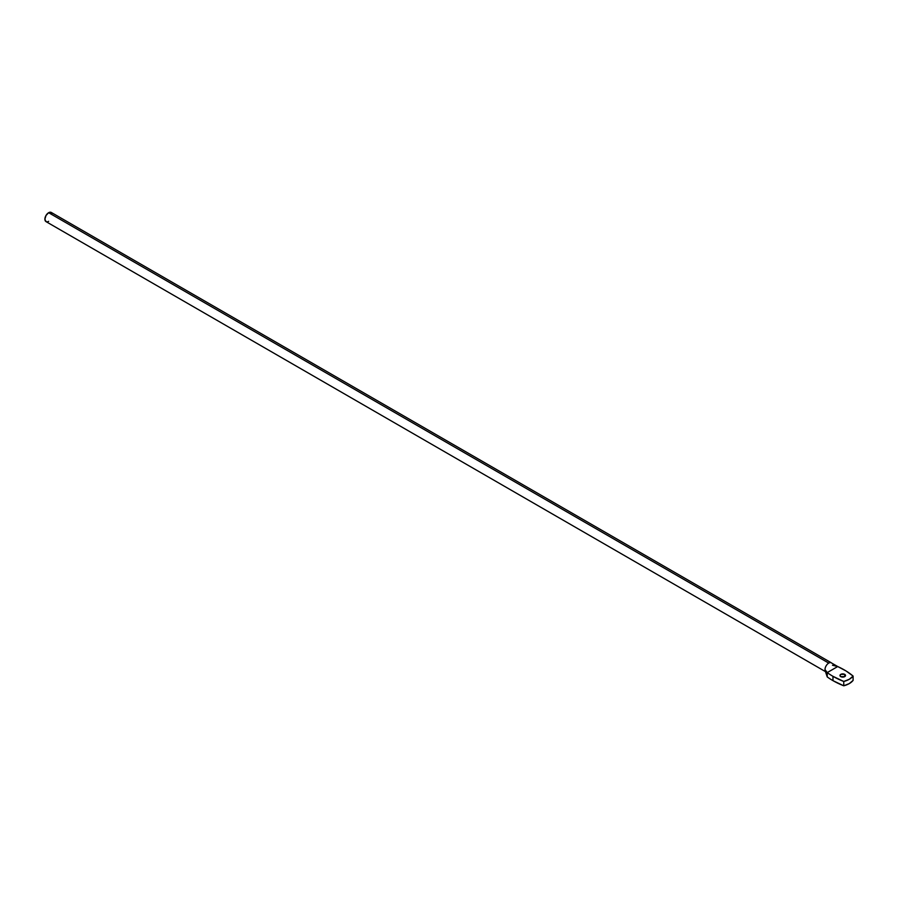 <?xml version="1.0" encoding="UTF-8"?>
<svg xmlns="http://www.w3.org/2000/svg" width="898" height="898" viewBox="0 0 898 898"><rect width="100%" height="100%" fill="white"/><g stroke="black" fill="none" stroke-linecap="round" stroke-linejoin="round"><path stroke-width="1.35" d="M832.48 665.25L837.722 666.54A74.029 42.734 180 0 1 853.1 676.082L846.051 670.963L837.722 666.54L827.226 672.602L827.226 676.912A74.029 42.734 0 0 0 832.974 680.65L832.974 676.329A74.029 42.734 180 0 1 827.226 672.602L825.004 669.571A5.287 3.053 120 0 0 825.094 670.447A5.287 3.053 -60 0 1 825.004 669.571A5.287 3.053 -60 0 1 828.742 663.094L48.638 212.703A5.287 3.053 120 0 0 45.181 217.361A5.287 3.053 120 0 0 46 221.604L47.212 221.84M844.715 674.364L844.715 676.632L840.786 676.632A2.773 1.605 180 0 1 839.978 675.498A2.773 1.605 180 0 1 841.684 674.016A2.773 1.605 180 0 1 844.715 674.364L845.523 675.498L844.715 676.632L844.715 674.364A2.773 1.605 180 0 1 845.523 675.498A2.773 1.605 180 0 1 843.817 676.98A2.773 1.605 180 0 1 840.786 676.632L839.978 675.498L840.786 674.364L844.715 674.364M825.094 670.447L827.226 676.912L827.226 672.602A74.029 42.734 0 0 0 832.974 676.329L843.761 681.47L849.295 679.281L853.1 676.082L853.1 680.392L853.1 676.082A18.499 10.675 180 0 1 843.761 681.47L843.761 685.791A18.499 10.675 0 0 0 853.1 680.392L849.295 683.591L843.761 685.791L843.761 681.47A74.029 42.734 180 0 1 832.974 676.329L832.974 680.65A74.029 42.734 0 0 0 843.761 685.791L832.974 680.65A74.029 42.734 0 0 1 827.226 676.912L825.767 671.749M831.761 663.128A5.287 3.053 120 0 0 828.742 663.094A5.287 3.053 120 0 0 825.004 669.571L827.226 672.602L837.722 666.54L831.761 663.128M52.084 213.376L51.276 212.444A5.287 3.053 120 0 0 48.638 212.703L828.742 663.094A5.287 3.053 -60 0 1 831.38 662.836A5.287 3.053 -60 0 1 831.784 663.151M831.38 662.836L51.276 212.444L48.638 212.703L46 215.498L44.9 219.179L46 221.604L826.093 671.985M47.908 221.671L48.638 221.335"/></g></svg>
